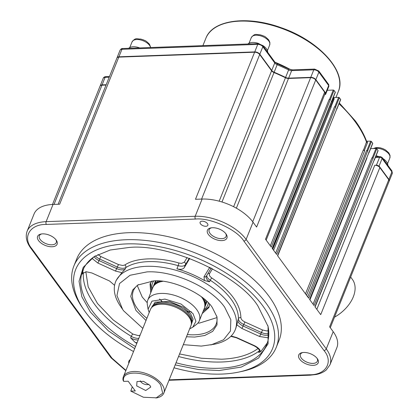 <?xml version="1.0" encoding="UTF-8"?>
<svg xmlns="http://www.w3.org/2000/svg" width="419" height="419" viewBox="0 0 419 419"><rect width="100%" height="100%" fill="white"/><g stroke="black" fill="none" stroke-linecap="round" stroke-linejoin="round"><path stroke-width="0.63" d="M139.705 47.918A10.904 5.735 -158.1 0 0 128.68 48.316M363.498 150.122L366.672 141.512C364.169 134.688 360.387 127.816 355.333 120.913L339.322 103.006M179.573 353.945L201.261 358.235L221.551 359.214C237.212 358.575 249.457 354.945 258.277 348.336M200.502 223.866A4.164 2.189 21.9 0 1 200.114 222.185A4.164 2.189 21.9 0 1 203.419 221.295A4.164 2.189 21.9 0 1 207.457 223.615A4.164 2.189 21.9 0 1 207.84 225.291A4.164 2.189 21.9 0 1 204.54 226.181A4.164 2.189 21.9 0 1 200.502 223.866M38.569 240.621A10.512 5.526 21.9 0 1 40.962 234.053A10.512 5.526 21.9 0 1 56.13 239.987A10.512 5.526 21.9 0 1 56.287 240.213A10.512 5.526 21.9 0 1 51.914 246.76A10.512 5.526 21.9 0 1 38.569 240.621M41.649 233.938A9.124 4.798 -158.1 0 0 39.328 235.808A9.124 4.798 -158.1 0 0 40.172 239.485A9.124 4.798 -158.1 0 0 49.018 244.56A9.124 4.798 -158.1 0 0 56.251 242.611A9.124 4.798 -158.1 0 0 55.868 239.652M128.822 363.236A10.512 5.526 21.9 0 1 130.314 359.523M299.695 359.219A10.512 5.526 21.9 0 1 302.089 352.646A10.512 5.526 21.9 0 1 317.251 358.58A10.512 5.526 21.9 0 1 317.413 358.805A10.512 5.526 21.9 0 1 313.04 365.352A10.512 5.526 21.9 0 1 299.695 359.219M302.775 352.531A9.124 4.798 -158.1 0 0 300.454 354.401A9.124 4.798 -158.1 0 0 301.298 358.077A9.124 4.798 -158.1 0 0 310.144 363.153A9.124 4.798 -158.1 0 0 317.377 361.204A9.124 4.798 -158.1 0 0 316.994 358.245M208.39 234.488A10.512 5.526 21.9 0 1 210.778 227.915A10.512 5.526 21.9 0 1 225.946 233.854A10.512 5.526 21.9 0 1 226.103 234.08A10.512 5.526 21.9 0 1 221.73 240.621A10.512 5.526 21.9 0 1 208.39 234.488M211.469 227.8A9.124 4.798 -158.1 0 0 209.144 229.67A9.124 4.798 -158.1 0 0 209.987 233.352A9.124 4.798 -158.1 0 0 218.833 238.421A9.124 4.798 -158.1 0 0 226.071 236.478A9.124 4.798 -158.1 0 0 225.684 233.519M133.53 351.52A106.086 55.8 21.9 0 1 85.528 312.192A106.086 55.8 21.9 0 1 83.92 309.919L82.334 307.593A109.06 57.366 21.9 0 1 73.891 265.965L76.724 258.926A109.06 57.366 21.9 0 1 163.227 235.64A109.06 57.366 21.9 0 1 269.008 296.312A109.06 57.366 21.9 0 1 279.101 340.28L276.273 347.32A109.06 57.366 21.9 0 1 241.365 371.527L238.615 372.103A106.086 55.8 21.9 0 1 174.005 367.793M73.891 265.965A109.06 57.366 21.9 0 1 160.393 242.68A109.06 57.366 21.9 0 1 266.175 303.351A109.06 57.366 21.9 0 1 276.273 347.32M83.92 309.919A106.086 55.8 21.9 0 1 128.046 243.863A106.086 55.8 21.9 0 1 262.75 305.791A106.086 55.8 21.9 0 1 238.615 372.103M290.639 69.654A89.231 46.933 -158.1 0 0 275.011 62.222M134.693 348.629L108.322 330.827L90.368 312.019L81.841 296.731L79.05 281.296L83.219 267.353L94.244 256.575L110.192 250.017L129.094 247.461C168.778 243.308 239.134 275.262 257.905 305.964L268.081 326.453L268.081 343.821L258.633 358.046L241.255 367.086L219.179 370.522L198.559 369.548L175.173 364.902M95.05 256.082A99.146 52.15 -158.1 0 0 82.779 270.444A99.146 52.15 -158.1 0 0 91.955 310.416A99.146 52.15 -158.1 0 0 135.557 346.492M83.449 268.909L82.25 274.188L82.391 273.638L86.188 271.732L91.918 272.989L109.558 281.002L114.591 285.334M142.832 328.386L123.621 310.814L120.588 306.425A64.442 33.897 21.9 0 1 115.602 281.825A64.442 33.897 21.9 0 1 166.715 268.066A64.442 33.897 21.9 0 1 229.224 303.916A64.442 33.897 21.9 0 1 235.19 329.9A64.442 33.897 21.9 0 1 214.565 344.203L201.298 346.094L183.307 344.654M268.652 330.56L266.856 330.952L262.561 330.01L259.591 336.509L241.946 328.496L236.824 324.845L235.766 328.459M236.824 324.845L238.395 318.697A64.442 33.897 -158.1 0 0 231.11 299.224A64.442 33.897 -158.1 0 0 210.244 280.238L209.61 281.804A7.93 4.174 21.9 0 1 207.044 279.468A7.93 4.174 21.9 0 1 206.31 276.273A7.93 4.174 21.9 0 1 206.337 276.2M122.704 309.521L116.943 295.568L119.509 283.569L130.031 275.273L146.975 271.889C173.597 270.402 210.836 287.314 224.652 307.164L230.838 319.718L230.45 331.031L223.537 339.783L210.893 344.973M146.006 320.488L135.918 310.374L130.749 296.353L132.655 289.995L137.683 285.072L153.584 280.919C171.69 279.023 203.796 293.599 212.36 307.609L217.005 316.958L217.005 324.882L212.69 331.371L204.765 335.499L194.688 337.065L186.486 336.761M138.485 284.595A44.613 23.469 -158.1 0 0 133.373 290.786A44.613 23.469 -158.1 0 0 137.5 308.772A44.613 23.469 -158.1 0 0 146.891 318.283M137.259 285.533L142.219 297.04L147.231 302.728M150.521 282.867L151.531 290.796M150.714 292.834L150.049 283.857L151.877 281.008M159.513 299.019L161.519 300.737M186.717 311.506L191.598 311.914M208.285 302.827A29.744 15.644 21.9 0 1 207.709 305.221L208.395 302.947M207.709 305.221A29.744 15.644 21.9 0 1 203.775 309.693M152.574 288.204L155.533 280.882M152.259 288.984A29.744 15.644 21.9 0 1 152.516 283.029A29.744 15.644 21.9 0 1 153.757 280.913M203.325 298.333A27.366 14.393 21.9 0 1 204.938 304.723L204.844 306.006A27.759 14.602 21.9 0 1 204.299 308.394L199.308 320.813A27.759 14.602 21.9 0 1 196.464 324.416L192.803 327.181L189.666 328.842M201.523 296.924A27.759 14.602 21.9 0 1 201.728 297.202A27.759 14.602 21.9 0 1 204.844 306.006M149.19 312.569L148.075 309.201L147.347 304.671A27.759 14.602 21.9 0 1 147.792 300.104A27.759 14.602 21.9 0 1 169.81 294.175A27.759 14.602 21.9 0 1 196.736 309.62A27.759 14.602 21.9 0 1 199.308 320.813M148.075 309.201L151.992 301.135L164.95 299.108L181.071 304.047L193.054 313.705L195.909 321.289L192.803 327.181M130.801 391.11L135.285 390.948L128.162 381.217L123.673 381.379L123.008 380.07A21.814 11.475 21.9 0 1 123.39 376.744L150.442 309.463A21.814 11.475 21.9 0 1 151.432 307.808L152.249 306.818A21.416 11.266 21.9 0 1 161.53 303.293A21.416 11.266 21.9 0 1 189.037 315.785A21.416 11.266 21.9 0 1 191.441 322.572L191.347 323.856A21.814 11.475 21.9 0 1 190.917 325.731L163.871 393.017A21.814 11.475 21.9 0 1 156.889 397.856L143.403 397.238L130.801 391.11L132.268 386.831M151.432 307.808A21.814 11.475 21.9 0 1 160.88 304.215A21.814 11.475 21.9 0 1 188.896 316.937A21.814 11.475 21.9 0 1 191.347 323.856M123.39 376.744A21.814 11.475 21.9 0 1 140.695 372.088A21.814 11.475 21.9 0 1 161.849 384.223A21.814 11.475 21.9 0 1 163.871 393.017M123.673 381.379C120.337 368.385 151.888 371.501 160.707 385.035L162.703 393.252L155.973 398.05M149.939 385.422L143.617 381.353L136.997 381.52L136.694 385.904L145.718 390.503L150.746 387.046L149.939 385.422M140.323 380.792A4.955 2.608 -158.1 0 0 140.81 381.746A4.955 2.608 -158.1 0 0 148.845 384.223M147.792 300.104L152.783 287.685A27.759 14.602 21.9 0 1 154.04 285.58A27.759 14.602 21.9 0 1 162.724 281.327M154.04 285.58L154.862 284.59A27.366 14.393 21.9 0 1 160.451 281.097M207.023 301.58L204.09 308.913M153.595 280.919L152.516 283.029M203.047 311.506L209.27 306.483M209.573 304.199L208.924 307.525L202.23 313.543M197.894 323.096L199.523 323.065L216.99 317.586M187.372 334.556A44.613 23.469 -158.1 0 0 216.162 324.065A44.613 23.469 -158.1 0 0 216.754 316.062M189.723 258.455L184.224 267.71C182.972 269.344 180.531 269.71 176.912 268.804C186.612 271.606 195.767 275.513 204.378 280.526L209.61 281.804M95.385 255.883A7.93 4.174 -158.1 0 0 99.675 259.031L117.315 267.039L118.488 264.572L122.783 265.515L124.862 264.97A1.985 1.576 -122.4 0 1 125.815 267.568L125.187 269.129L121.887 272.643L115.518 271.072L97.873 263.059L99.046 260.592A7.93 4.174 21.9 0 1 94.584 257.224A7.93 4.174 21.9 0 1 94.212 256.648M85.848 271.753L88.184 286.879L97.501 303.534L113.083 319.854L132.833 334.058A1.985 0.503 121.2 0 0 131.283 336.326A7.93 4.174 -158.1 0 0 138.527 338.379A7.93 4.174 -158.1 0 0 138.825 338.363M116.183 280.384L121.887 272.643M230.801 336.368L236.342 337.761L236.536 337.52L254.176 345.534L253.987 345.775C260.346 349.142 259.623 351.599 259.455 351.436A7.93 4.174 21.9 0 1 258.659 352.458L260.744 351.73L267.338 342.826M138.191 339.924A7.93 4.174 21.9 0 1 130.655 337.887L135.243 342.496L136.814 343.36M176.032 362.765A99.146 52.15 -158.1 0 0 266.756 344.408A99.146 52.15 -158.1 0 0 267.846 325.553M272.779 249.153L333.472 98.826L333.231 97.559M330.345 106.636A0.99 0.524 -158.1 0 0 331.235 106.882L273.591 250.269M333.267 97.47L333.948 97.533L334.137 99.067L331 106.871M366.562 141.213L370.663 141.161A0.597 0.314 21.9 0 1 371.428 141.507L372.674 143.209A0.597 0.314 21.9 0 1 372.727 143.45L368.956 152.841A0.597 0.314 -158.1 0 0 368.898 152.6L309.594 299.438L314.046 305.524L376.77 148.808L378.017 150.51A0.597 0.314 21.9 0 1 378.069 150.751L374.298 160.137A0.597 0.314 -158.1 0 0 374.24 159.896L314.936 306.739L320.724 314.648L379.85 167.563L388.759 179.725L329.627 326.815L333.194 331.68L326.27 348.891A39.658 20.861 21.9 0 1 329.942 364.881L336.866 347.665A39.658 20.861 -158.1 0 0 333.194 331.68M364.31 150.578L367.432 142.816L367.254 141.282M305.488 293.839L363.357 149.892A0.99 0.524 -158.1 0 0 364.713 150.625L306.556 295.295M366.693 158.021A0.99 0.524 -158.1 0 0 366.955 158.036L309.929 299.899M378.64 165.997L379.42 167.071A3.965 2.085 -158.1 0 0 374.759 165.248L376.414 165.191A1.985 1.042 21.9 0 1 378.64 165.997L379.085 166.034L382.107 158.523A1.985 1.042 -158.1 0 0 379.562 157.366A1.985 1.089 -92.1 0 1 380.379 156.601L382.049 157.408A1.985 1.288 143.8 0 1 382.107 158.523L391.901 171.905A1.985 1.288 -36.2 0 0 391.849 170.79L392.268 173.503A3.965 2.085 -158.1 0 0 391.901 171.905L388.884 179.416L379.085 166.034M333.257 90.064L329.486 99.455A0.597 0.314 21.9 0 1 330.251 99.801L334.022 90.415A0.597 0.314 21.9 0 0 333.257 90.064L327.265 90.284M334.022 90.415L335.268 92.117A0.597 0.314 21.9 0 1 335.326 92.358L331.549 101.744A0.597 0.314 -158.1 0 0 331.497 101.503L272.188 248.347L276.64 254.427L339.364 97.711L340.61 99.413A0.597 0.314 21.9 0 1 340.668 99.654L336.892 109.045A0.597 0.314 -158.1 0 0 336.839 108.804L277.53 255.648L308.703 298.223L371.428 141.507M339.364 97.711A0.597 0.314 21.9 0 0 338.599 97.365L333.948 97.533M370.637 148.651L376.005 148.457A0.597 0.314 21.9 0 1 376.77 148.808M325.652 93.039L315.858 79.657L318.875 72.147L328.674 85.528A1.985 1.288 -36.2 0 0 328.616 84.418L328.857 86.33A1.985 1.042 -158.1 0 0 328.674 85.528L325.652 93.039L325.715 93.704L324.929 92.636A3.965 2.085 -158.1 0 0 324.636 92.138L265.51 239.223L271.297 247.131L330.251 99.801M324.641 94.636L324.762 94.631A1.985 1.042 -158.1 0 0 325.71 94.155A1.985 1.042 -158.1 0 0 325.715 93.704M338.599 97.365L334.828 106.756L334.498 106.766A0.99 0.524 21.9 0 1 335.771 107.343M370.663 141.161L366.887 150.547L366.557 150.562A0.99 0.524 21.9 0 1 367.83 151.139M376.005 148.457L372.229 157.848L371.899 157.858A0.99 0.524 21.9 0 1 373.172 158.44M266.159 240.113L325.003 93.736A3.965 2.085 -158.1 0 0 324.929 92.636M329.486 99.455L329.151 99.465A0.99 0.524 21.9 0 1 330.429 100.047M315.732 79.971L256.606 227.056L253.039 222.19A39.658 20.861 -158.1 0 0 202.105 199.056L195.479 199.297L254.611 52.213A3.965 2.085 21.9 0 1 259.701 54.528L271.601 70.78A3.965 2.085 -158.1 0 0 274.01 72.545A128.89 67.794 21.9 0 1 285.47 77.751A3.965 2.085 -158.1 0 0 288.508 78.458L310.636 77.656A3.965 2.085 21.9 0 1 315.732 79.971L324.636 92.138M111.988 358.177A1.985 1.288 143.8 0 1 111.014 357.784L30.865 248.294C26.455 242.271 25.213 236.567 27.141 231.194A39.658 20.861 21.9 0 1 46.121 221.656A1.985 1.089 -92.1 0 0 46.383 224.437C30.021 224.008 22.076 237.254 31.839 248.687L111.988 358.177L125.951 370.38M169.166 379.834L309.437 374.764C325.804 375.199 333.749 361.953 323.987 350.514A1.985 1.288 -36.2 0 0 326.27 348.891L246.121 239.406L253.039 222.19M272.35 248.572L331.408 101.66A0.99 0.524 -158.1 0 0 331.319 101.262M334.828 106.756A0.597 0.314 21.9 0 1 335.593 107.102M277.692 255.868L336.75 108.961A0.99 0.524 -158.1 0 0 336.661 108.563M366.887 150.547A0.597 0.314 21.9 0 1 367.652 150.898M309.756 299.664L368.814 152.757A0.99 0.524 -158.1 0 0 368.72 152.354M372.229 157.848A0.597 0.314 21.9 0 1 372.994 158.193M315.098 306.965L374.157 160.053A0.99 0.524 -158.1 0 0 374.062 159.655M379.42 167.071A3.965 2.085 21.9 0 1 379.85 167.563M330.282 327.705L389.125 181.327A3.965 2.085 -158.1 0 0 388.759 179.725M52.49 204.467L100.052 86.152A3.965 2.085 21.9 0 1 101.953 85.198L106.054 85.052M254.611 52.213L118.797 57.12A3.965 2.085 -158.1 0 0 116.896 58.073L58.131 204.263M118.797 57.12L59.666 204.205L53.045 204.446A39.658 20.861 -158.1 0 0 34.059 213.983L27.141 231.194M387.826 165.301A10.904 5.735 -158.1 0 0 386.601 161.844A10.904 5.735 -158.1 0 0 382.83 158.476M379.106 156.643A10.904 5.735 -158.1 0 0 376.047 155.779M334.514 317.178A31.132 20.222 -36.2 0 0 353.29 296.877A31.132 20.222 -36.2 0 0 352.41 279.426L350.651 277.027M267.673 52.265A10.904 5.735 -158.1 0 0 266.453 48.808A10.904 5.735 -158.1 0 0 262.671 45.435M259.01 43.628A10.904 5.735 -158.1 0 0 247.928 44.005M367.432 142.816A0.597 0.314 21.9 0 1 366.667 142.47A0.597 0.314 21.9 0 1 366.615 142.376A128.89 67.794 -158.1 0 0 355.391 122.023A128.89 67.794 -158.1 0 0 339.013 103.776M178.546 356.501A99.146 52.15 -158.1 0 0 221.813 361.995A99.146 52.15 -158.1 0 0 259.288 350.892A1.985 1.608 52.6 0 0 259.392 350.462M206.467 275.959A1.985 1.681 -149 0 1 206.363 276.158A1.985 1.681 -149 0 1 204.037 276.702L209.751 267.327M209.338 267.861A1.985 1.681 31 0 0 210.93 267.935M140.098 335.184L138.265 335.598L132.833 334.058M125.187 269.129A7.93 4.174 21.9 0 1 116.686 268.605L117.315 267.039A7.93 4.174 -158.1 0 0 123.045 268.296A7.93 4.174 -158.1 0 0 125.815 267.568A64.442 33.897 -158.1 0 1 178.169 265.672A7.93 4.174 -158.1 0 0 181.841 266.175A7.93 4.174 -158.1 0 0 185.486 264.578L189.262 258.282M187.125 257.502L184.313 262.194A1.985 1.681 -149 0 1 185.486 264.578L184.224 267.71M184.313 262.194L181.579 263.389L178.829 263.017A1.985 0.325 -74 0 1 178.169 265.672L176.912 268.804M262.561 330.01L244.921 321.996L243.748 324.463L261.388 332.476A7.93 4.174 -158.1 0 0 267.118 333.734A7.93 4.174 -158.1 0 0 268.794 333.482M373.203 148.562L376.178 147.561L380.049 147.771L382.898 148.625L385.606 150.002L388.863 152.935L390.042 155.465L389.838 158.047A9.915 5.217 -158.1 0 0 388.916 154.051A9.915 5.217 -158.1 0 0 374.303 148.52M150.568 47.525A9.915 5.217 -158.1 0 0 149.52 45.32A9.915 5.217 -158.1 0 0 139.904 39.805A9.915 5.217 -158.1 0 0 132.037 41.921C135.871 37.024 137.113 39.276 140.648 39.04L143.497 39.894C145.21 41.025 144.607 39.376 149.463 44.21L150.735 47.52M269.684 45.011A9.915 5.217 -158.1 0 0 268.768 41.01A9.915 5.217 -158.1 0 0 259.152 35.495A9.915 5.217 -158.1 0 0 251.29 37.616C255.124 32.713 256.36 34.966 259.895 34.735L262.744 35.589C264.457 36.715 263.86 35.07 268.71 39.899L269.888 42.429L269.684 45.011L267.432 50.615M204.409 308.096L206.614 301.198M204.849 305.964L204.875 305.896A27.366 14.393 -158.1 0 0 204.881 299.632M191.116 325.16L193.091 319.189L190.65 313.789L183.601 307.326L169.496 301.444L155.124 302.188L150.693 308.908M191.368 323.547L191.493 323.238A21.416 11.266 -158.1 0 0 189.508 314.601A21.416 11.266 -158.1 0 0 168.737 302.691A21.416 11.266 -158.1 0 0 151.751 307.263L151.631 307.567M82.25 274.188L82.669 273.146M83.36 272.502A99.146 52.15 -158.1 0 0 94.469 304.157A99.146 52.15 -158.1 0 0 131.283 336.326L130.655 337.887M335.944 97.459L338.327 91.546A71.387 37.548 -158.1 0 0 331.717 62.766A71.387 37.548 -158.1 0 0 262.477 23.05A71.387 37.548 -158.1 0 0 205.86 38.291L202.906 45.634M118.488 264.572L100.843 256.559L99.675 259.031L99.046 260.592L116.686 268.605L115.518 271.072M206.777 275.472A7.93 4.174 -158.1 0 0 207.672 277.902A7.93 4.174 -158.1 0 0 210.244 280.238A1.985 0.597 123.1 0 1 211.883 278.033C209.694 276.482 208.908 275.021 209.526 273.644A1.985 1.681 31 0 0 207.913 273.581M244.921 321.996C242.376 320.734 241.035 319.294 240.904 317.67A1.985 1.655 1.4 0 0 238.395 318.697A7.93 4.174 21.9 0 0 239.291 321.09A7.93 4.174 21.9 0 0 243.748 324.463L243.12 326.029A7.93 4.174 21.9 0 1 238.662 322.656A7.93 4.174 21.9 0 1 237.762 320.257M158.429 280.96A27.366 14.393 -158.1 0 0 154.098 285.486L154.072 285.549M156.093 280.887L152.909 287.392M268.768 334.828A7.93 4.174 21.9 0 1 260.759 334.037L243.12 326.029L241.946 328.496M209.526 273.644L212.464 268.747M240.904 317.67C240.48 304.121 230.806 290.912 211.883 278.033M100.843 256.559L97.894 254.516M178.829 263.017C158.235 256.789 135.505 257.612 124.862 264.97M258.659 352.458L259.288 350.892A7.93 4.174 -158.1 0 0 259.476 350.74M231.152 336.017L236.536 337.52M204.378 280.526L204.037 276.702M189.529 258.863L189.697 258.444M254.176 345.534C257.779 347.262 259.969 349.331 260.744 351.73M259.591 336.509L268.5 337.855M97.873 263.059L91.955 258.334M137.076 342.711L135.243 342.496M277.472 63.835C275.718 62.908 274.791 62.242 274.691 61.844A1.985 1.288 143.8 0 1 274.749 62.955A3.965 2.085 -158.1 0 0 277.153 64.72L277.472 63.835L288.853 69.004L288.612 69.926A3.965 2.085 -158.1 0 0 291.655 70.633A1.985 1.089 -92.1 0 1 292.472 69.868L288.853 69.004M334.137 99.067A0.597 0.314 -158.1 0 1 333.472 98.826A128.89 67.794 -158.1 0 0 332.911 98.355M376.414 165.191L379.562 157.366L375.351 157.518M389.178 181.165A3.965 2.085 -158.1 0 0 389.251 181.013A3.965 2.085 -158.1 0 0 388.884 179.416A0.99 0.644 -36.2 0 1 388.727 179.683M106.18 84.738L102.079 84.884L105.096 77.374A3.965 2.085 -158.1 0 0 103.2 78.332C103.577 77.326 104.483 76.756 105.913 76.609A1.985 1.089 87.9 0 0 105.096 77.374L109.197 77.227M318.822 71.036L314.601 69.072A1.985 1.089 -92.1 0 0 313.784 69.837L310.762 77.347L288.633 78.144L291.655 70.633L313.784 69.837A3.965 2.085 -158.1 0 1 318.875 72.147A1.985 1.288 -36.2 0 0 318.822 71.036L328.616 84.418M288.555 78.458A0.99 0.545 -92.1 0 1 288.633 78.144A3.965 2.085 21.9 0 1 285.596 77.436L288.612 69.926A128.89 67.794 -158.1 0 0 277.153 64.72L274.136 72.23A3.965 2.085 21.9 0 1 271.727 70.465L259.827 54.213L262.849 46.703A1.985 1.288 -36.2 0 0 262.792 45.592L258.57 43.623A1.985 1.089 -92.1 0 0 257.753 44.388L254.736 51.898L118.923 56.806L121.939 49.295A1.985 1.089 -92.1 0 1 122.762 48.531L258.57 43.623M122.762 48.531C121.803 48.337 120.897 48.908 120.044 50.249A3.965 2.085 -158.1 0 1 121.939 49.295L257.753 44.388A3.965 2.085 -158.1 0 1 262.849 46.703L274.749 62.955L271.727 70.465A0.99 0.644 -36.2 0 1 271.57 70.738M334.498 106.766L275.671 253.102M366.557 150.562L307.729 296.898M371.899 157.858L313.072 304.194M374.759 165.248L316.837 309.337M329.151 99.465L270.328 245.801M101.995 85.198A0.99 0.545 87.9 0 1 102.079 84.884A3.965 2.085 -158.1 0 0 100.178 85.843A3.965 2.085 -158.1 0 0 100.125 86M219.174 201.193L271.601 70.78M274.01 72.545L221.97 201.995M233.624 206.719L285.47 77.751M288.508 78.458L236.358 208.185M315.701 79.929A0.99 0.644 -36.2 0 0 315.858 79.657A3.965 2.085 -158.1 0 0 310.762 77.347A0.99 0.545 -92.1 0 0 310.683 77.656M285.444 77.782L285.596 77.436A128.89 67.794 -158.1 0 0 274.136 72.23L273.989 72.581M259.67 54.48A0.99 0.644 -36.2 0 0 259.827 54.213A3.965 2.085 -158.1 0 0 254.736 51.898A0.99 0.545 -92.1 0 0 254.652 52.213M118.839 57.12A0.99 0.545 -92.1 0 1 118.923 56.806A3.965 2.085 -158.1 0 0 117.021 57.759A3.965 2.085 -158.1 0 0 116.974 57.922M30.865 248.294A1.985 1.288 -36.2 0 0 31.839 248.687M309.437 374.764A1.985 1.089 87.9 0 0 310.139 375.183L168.988 380.284M335.268 92.117L331.497 101.503M340.61 99.413L336.839 108.804M372.674 143.209L368.898 152.6M378.017 150.51L374.24 159.896M323.987 350.514L243.837 241.03A1.985 1.288 -36.2 0 0 246.121 239.406A39.658 20.861 21.9 0 0 195.186 216.272L202.105 199.056M201.591 199.077L259.701 54.528M310.636 77.656L252.715 221.751M101.953 85.198L54.03 204.409M46.383 224.437L195.448 219.053C210.259 217.456 236.871 229.544 243.837 241.03M195.448 219.053A1.985 1.089 -92.1 0 1 195.186 216.272L46.121 221.656L53.045 204.446M161.111 300.758L162.745 302.094M187.131 311.898L189.241 312.071M235.818 328.334L235.19 329.9M389.838 158.047L387.58 163.651M251.29 37.616L249.033 43.22M132.037 41.921L129.785 47.53M236.342 337.761L253.987 345.775M206.31 276.273L211.207 268.081M116.231 280.259L115.602 281.825M338.327 91.546C347.341 71.686 318.99 40.669 281.4 27.795C247.619 15.299 212.585 19.735 205.86 38.291M391.849 170.79L382.049 157.408M375.649 156.769L380.379 156.601M389.172 181.186L392.268 173.503M325.71 94.155L328.857 86.33M314.601 69.072L292.472 69.868M274.691 61.844L262.792 45.592M109.495 76.483L105.913 76.609M100.115 86.021L103.2 78.332M116.964 57.942L120.044 50.249M111.014 357.784L125.831 370.684M310.139 375.183L316.099 374.513C320.273 373.696 323.667 372.166 326.291 369.93L329.942 364.881"/></g></svg>

